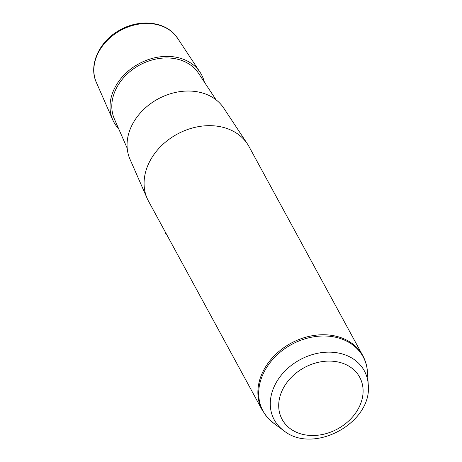 <?xml version="1.0" encoding="UTF-8"?>
<svg xmlns="http://www.w3.org/2000/svg" width="462" height="462" viewBox="0 0 462 462"><rect width="100%" height="100%" fill="white"/><g stroke="black" fill="none" stroke-linecap="round" stroke-linejoin="round"><path stroke-width="0.69" d="M118.665 128.771A49.838 39.38 -28.6 0 1 117.816 127.835A49.838 39.38 -28.6 0 1 112.734 119.825A49.838 39.38 -28.6 0 1 136.556 65.113A49.838 39.38 -28.6 0 1 197.54 68.948A49.838 39.38 -28.6 0 1 200.081 72.286A49.838 39.38 -28.6 0 1 204.371 82.126M127.194 148.244L114.397 119.029A47.99 37.919 -28.6 0 1 137.341 66.349A47.99 37.919 -28.6 0 1 196.061 70.039A47.99 37.919 -28.6 0 1 198.51 73.25L216.089 99.861M147.182 198.458L129.955 159.142A53.511 42.285 -28.6 0 1 155.538 100.398A53.511 42.285 -28.6 0 1 221.015 104.51A53.511 42.285 -28.6 0 1 223.741 108.096L247.407 143.907A57.184 45.184 151.4 0 0 244.49 140.078A57.184 45.184 151.4 0 0 174.52 135.678A57.184 45.184 151.4 0 0 147.182 198.458A57.184 45.184 151.4 0 0 148.527 201.201L262.318 410.285A57.184 45.184 -28.6 0 1 286.671 345.778A57.184 45.184 -28.6 0 1 358.287 349.162A57.184 45.184 -28.6 0 1 362.774 355.613L248.983 146.529A57.184 45.184 151.4 0 0 247.407 143.907M165.771 232.883L165.494 233.379M96.367 82.467C88.121 64.813 99.694 40.431 120.524 29.689C139.339 19.179 163.594 21.246 175.127 35.014L177.599 38.259A46.344 36.619 151.4 0 0 175.237 35.152A46.344 36.619 151.4 0 0 118.526 31.589A46.344 36.619 151.4 0 0 96.367 82.467L112.734 119.825M356.208 372.216A44.144 34.881 -28.6 0 1 344.028 424.826A44.144 34.881 -28.6 0 1 285.591 424.376A44.144 34.881 -28.6 0 1 297.776 371.766A44.144 34.881 -28.6 0 1 356.208 372.216M278.291 425.641A51.27 40.512 -28.6 0 1 292.44 364.535A51.27 40.512 -28.6 0 1 360.308 365.061A51.27 40.512 -28.6 0 1 368.249 384.644C372.557 422.811 313.438 454.983 283.726 430.642A51.27 40.512 -28.6 0 1 278.291 425.641M283.726 430.642L273.608 423.163A56.936 44.987 -28.6 0 1 267.567 417.613A56.936 44.987 -28.6 0 1 283.281 349.763A56.936 44.987 -28.6 0 1 358.645 350.34A56.936 44.987 -28.6 0 1 367.463 372.083C367.088 366.187 365.529 360.695 362.774 355.613M177.599 38.259L200.081 72.286M368.249 384.644L367.463 372.083M273.608 423.163L267.151 417.221L262.318 410.285"/></g></svg>
